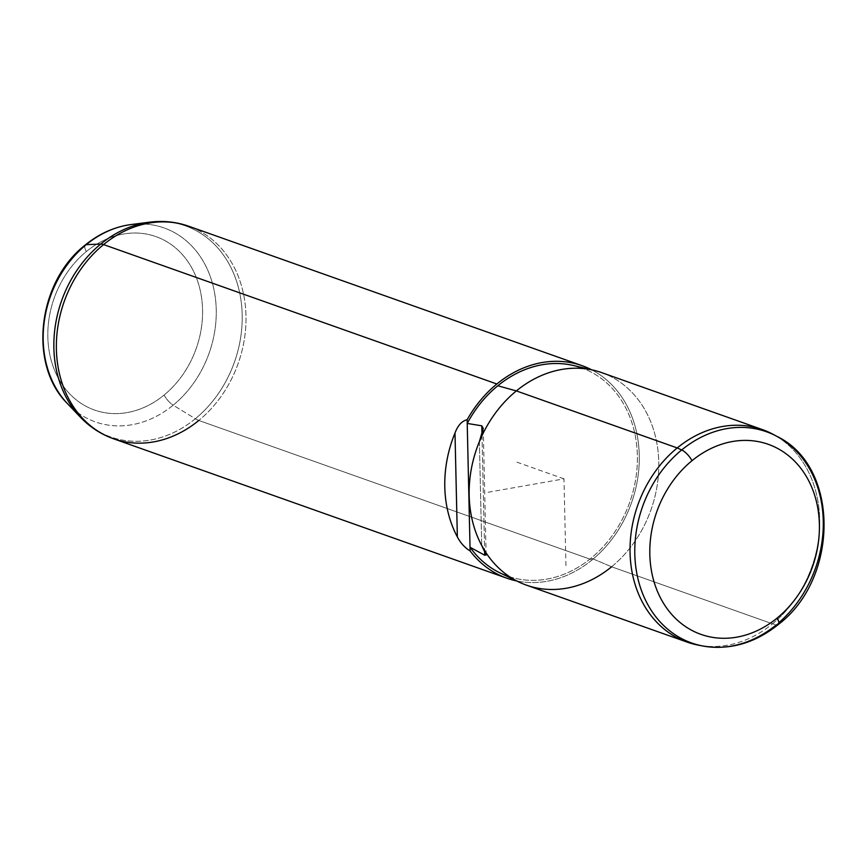 <?xml version="1.0" encoding="UTF-8"?>
<svg xmlns="http://www.w3.org/2000/svg" width="868" height="868" viewBox="0 0 868 868"><rect width="100%" height="100%" fill="white"/><g stroke="black" fill="none" stroke-linecap="round" stroke-linejoin="round"><path stroke-width="0.65" stroke-dasharray="4.34 3.25" d="M700.552 645.532A112.721 92.333 109.5 0 0 772.487 623.821L611.604 566.793A112.721 92.333 -70.5 0 1 526.312 585.097M601.632 372.611A112.721 92.333 -70.5 0 1 658.638 458.532A112.721 92.333 -70.5 0 1 611.604 566.793L772.487 623.821A112.721 92.333 109.5 0 0 775.037 435.4A112.721 92.333 -70.5 0 1 772.487 623.821A112.721 92.333 -70.5 0 1 698.36 645.152M573.618 365.536A110.475 90.489 -70.5 0 1 636.906 447.291A110.475 90.489 -70.5 0 1 591.151 558.124L611.604 566.793A112.721 92.333 109.5 0 0 658.302 453.693A112.721 92.333 109.5 0 0 593.723 370.278M592.095 559.882A112.721 92.333 -70.5 0 1 516.677 580.952A112.721 92.333 109.5 0 0 592.095 559.882A112.721 92.333 109.5 0 0 639.304 457.686A112.721 92.333 109.5 0 0 591.542 369.757A112.721 92.333 -70.5 0 1 639.304 457.686A112.721 92.333 -70.5 0 1 592.095 559.882L198.805 420.47L592.095 559.882M509.635 576.764A110.475 90.489 109.5 0 0 591.151 558.124A110.475 90.489 109.5 0 0 637.307 453.313A110.475 90.489 109.5 0 0 583.426 368.575M611.604 566.793L591.151 558.124A110.475 90.489 -70.5 0 1 500.098 572.945M481.99 434.64L484.637 551.071L481.99 434.64M479.375 441.649L481.729 545.538L479.375 441.649M198.805 420.47A22.546 7.682 50.7 0 1 195.333 418.745A111.961 91.704 109.5 0 0 239.167 290.541A111.961 91.704 109.5 0 0 149.513 222.186A111.961 91.704 -70.5 0 1 239.167 290.541A111.961 91.704 -70.5 0 1 195.333 418.745A22.546 7.682 -129.3 0 0 198.805 420.47A112.721 92.333 109.5 0 0 245.85 312.209A112.721 92.333 109.5 0 0 188.844 226.277A112.721 92.333 -70.5 0 1 245.85 312.209A112.721 92.333 -70.5 0 1 198.805 420.47A112.721 92.333 -70.5 0 1 113.524 438.774M195.333 418.745A111.961 91.704 -70.5 0 1 80.388 417.172A111.961 91.704 109.5 0 0 195.333 418.745L173.188 405.182A102.88 84.272 -70.5 0 1 67.563 403.728A102.88 84.272 109.5 0 0 173.188 405.182L195.333 418.745M164.074 395.081A91.997 75.353 109.5 0 0 192.121 268.527A91.997 75.353 109.5 0 0 86.333 251.546A91.997 75.353 109.5 0 0 58.275 378.101A91.997 75.353 109.5 0 0 164.074 395.081A11.273 3.841 -129.3 0 0 173.188 405.182A102.88 84.272 109.5 0 0 213.463 287.362A102.88 84.272 109.5 0 0 131.079 224.552A102.88 84.272 -70.5 0 1 213.463 287.362A102.88 84.272 -70.5 0 1 173.188 405.182A11.273 3.841 50.7 0 1 164.074 395.081A91.997 75.353 -70.5 0 1 58.275 378.101A91.997 75.353 -70.5 0 1 86.333 251.546A91.997 75.353 -70.5 0 1 192.121 268.527A91.997 75.353 -70.5 0 1 164.074 395.081M85.292 244.982A11.273 3.841 -129.3 0 0 86.333 251.546A11.273 3.841 50.7 0 1 85.292 244.982M777.001 436.42A112.048 91.78 -70.5 0 1 776.383 624.776L772.487 623.821L776.383 624.776A112.048 91.78 109.5 0 0 778.835 622.714M778.249 624.559A11.273 3.841 50.7 0 1 776.383 624.776A112.048 91.78 -70.5 0 1 702.711 645.976M488.131 492.254L563.972 478.854L565.958 566.337M563.972 478.854L515.223 461.57M486.123 554.977L483.248 428.336"/><path stroke-width="1.3" d="M687.196 642.125L526.312 585.097A112.721 92.333 -70.5 0 1 481.729 545.538A112.721 92.333 -70.5 0 1 479.375 441.649A112.721 92.333 -70.5 0 1 516.351 390.915L677.224 447.942A112.721 92.333 109.5 0 0 630.19 556.204A112.721 92.333 109.5 0 0 687.196 642.125A112.721 92.333 109.5 0 0 700.552 645.532M778.835 622.714A112.048 91.78 109.5 0 0 777.001 436.42A112.048 91.78 109.5 0 0 681.705 449.95A11.273 3.841 50.7 0 1 692.013 460.691A100.818 82.59 109.5 0 0 661.264 599.376A100.818 82.59 109.5 0 0 777.207 617.994A11.273 3.841 50.7 0 1 778.249 624.559C754.759 643.307 729.587 650.457 702.711 645.976L698.36 645.152A112.721 92.333 -70.5 0 1 630.721 562.963A112.721 92.333 -70.5 0 1 677.224 447.942L516.351 390.915A112.721 92.333 -70.5 0 1 601.632 372.611L762.516 429.638A112.721 92.333 109.5 0 0 677.224 447.942L681.705 449.95A112.048 91.78 109.5 0 0 635.474 564.287A112.048 91.78 109.5 0 0 702.711 645.976A112.048 91.78 109.5 0 0 776.383 624.776A11.273 3.841 -129.3 0 0 778.249 624.559A11.273 3.841 -129.3 0 0 777.207 617.994A100.818 82.59 -70.5 0 1 661.264 599.376A100.818 82.59 -70.5 0 1 692.013 460.691A100.818 82.59 -70.5 0 1 807.945 479.299A100.818 82.59 -70.5 0 1 777.207 617.994A100.818 82.59 109.5 0 0 807.945 479.299A100.818 82.59 109.5 0 0 692.013 460.691A11.273 3.841 -129.3 0 0 681.705 449.95L677.224 447.942A112.721 92.333 -70.5 0 1 773.095 434.325A112.721 92.333 -70.5 0 1 775.037 435.4A112.721 92.333 109.5 0 0 762.516 429.638M583.426 368.575A110.475 90.489 109.5 0 0 497.798 385.761L516.351 390.915L497.798 385.761A110.475 90.489 -70.5 0 1 573.618 365.536L593.723 370.278A112.721 92.333 109.5 0 0 516.351 390.915A112.721 92.333 109.5 0 0 479.375 441.649C483.042 434.304 483.845 429.031 481.794 425.819L467.223 423.432L467.147 419.721A112.721 92.333 -70.5 0 1 496.843 383.992A112.721 92.333 -70.5 0 1 591.542 369.757A112.721 92.333 109.5 0 0 582.135 365.688A112.721 92.333 109.5 0 0 496.843 383.992L103.552 244.581A112.721 92.333 -70.5 0 1 188.844 226.277A112.721 92.333 109.5 0 0 103.552 244.581L496.843 383.992A112.721 92.333 109.5 0 0 467.147 419.721L467.223 423.432A110.475 90.489 -70.5 0 1 497.798 385.761A110.475 90.489 109.5 0 0 467.223 423.432L470.033 547.241A110.475 90.489 109.5 0 0 509.635 576.764M518.695 581.918L500.098 572.945A110.475 90.489 -70.5 0 1 470.033 547.241L470.12 550.952A112.721 92.333 109.5 0 0 506.814 578.186A112.721 92.333 109.5 0 0 516.677 580.952A112.721 92.333 -70.5 0 1 470.12 550.952L470.033 547.241L484.724 555.227C486.709 555.194 485.711 551.961 481.729 545.538A112.721 92.333 109.5 0 0 518.695 581.918A112.721 92.333 109.5 0 0 611.604 566.793M457.349 536.891L454.995 433.013C457.881 425.374 461.928 420.947 467.147 419.721C461.928 420.947 457.881 425.374 454.995 433.013L457.349 536.891A112.721 92.333 -70.5 0 1 454.995 433.013A112.721 92.333 109.5 0 0 457.349 536.891C460.55 543.021 464.803 547.708 470.12 550.952C464.803 547.708 460.55 543.021 457.349 536.891M467.223 423.432L481.794 425.819L481.99 434.64L481.794 425.819L483.248 428.336L479.375 441.649A112.721 92.333 109.5 0 0 481.729 545.538L486.123 554.977L484.724 555.227L470.033 547.241L467.223 423.432M484.637 551.071L484.724 555.227L484.637 551.071M506.814 578.186L113.524 438.774A112.721 92.333 -70.5 0 1 56.518 352.842A112.721 92.333 -70.5 0 1 103.552 244.581A22.546 7.682 -129.3 0 0 100.721 244.06A111.961 91.704 -70.5 0 1 149.513 222.186A111.961 91.704 109.5 0 0 100.721 244.06A22.546 7.682 50.7 0 1 103.552 244.581A112.721 92.333 109.5 0 0 56.518 352.842A112.721 92.333 109.5 0 0 113.524 438.774A112.721 92.333 109.5 0 0 198.805 420.47M582.135 365.688L188.844 226.277C176.171 221.839 163.054 220.472 149.513 222.186L131.079 224.552C114.533 226.798 99.267 233.611 85.292 244.982A11.273 3.841 50.7 0 1 86.247 244.657A102.88 84.272 -70.5 0 1 131.079 224.552A102.88 84.272 109.5 0 0 86.247 244.657L100.721 244.06L86.247 244.657A11.273 3.841 -129.3 0 0 85.292 244.982C37.769 281.623 27.787 364.679 67.563 403.728A102.88 84.272 -70.5 0 1 86.247 244.657A102.88 84.272 109.5 0 0 67.563 403.728L80.388 417.172A111.961 91.704 -70.5 0 1 100.721 244.06A111.961 91.704 109.5 0 0 80.388 417.172C89.838 427.034 100.872 434.239 113.524 438.774M702.711 645.976A112.048 91.78 -70.5 0 1 635.474 564.287A112.048 91.78 -70.5 0 1 681.705 449.95A112.048 91.78 -70.5 0 1 777.001 436.42L773.095 434.325M777.001 436.42C839.866 466.724 839.15 578.641 778.249 624.559"/></g></svg>

